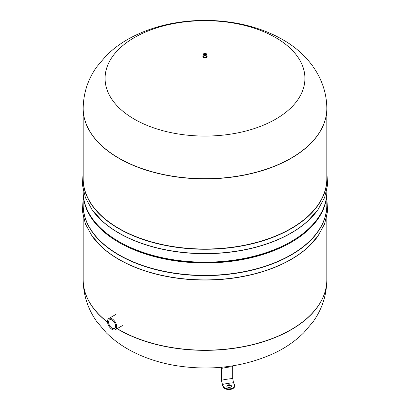 <?xml version="1.0" encoding="UTF-8"?>
<svg xmlns="http://www.w3.org/2000/svg" width="410" height="410" viewBox="0 0 410 410"><rect width="100%" height="100%" fill="white"/><g stroke="black" fill="none" stroke-linecap="round" stroke-linejoin="round"><path stroke-width="0.61" d="M112.068 320.066A4.941 2.849 60 0 1 115.297 324.418A4.941 2.849 60 0 1 114.539 328.374A4.941 2.849 60 0 1 109.603 325.525A4.941 2.849 60 0 1 109.603 319.826A4.941 2.849 60 0 1 112.068 320.066M112.068 318.811A6.473 3.736 -120 0 0 108.834 318.493A6.473 3.736 -120 0 0 108.834 325.97A6.473 3.736 -120 0 0 115.307 329.707A6.473 3.736 -120 0 0 116.302 324.52A6.473 3.736 -120 0 0 112.068 318.811M203.088 57.046A1.922 1.107 0 0 0 203.109 57.128L203.109 57.128A1.922 1.107 0 0 0 205 58.041A1.922 1.107 0 0 0 206.891 57.128L206.891 57.128A1.922 1.107 0 0 0 206.912 57.046M203.109 57.128L203.109 57.128A1.922 1.107 0 0 0 205 58.041A1.922 1.107 0 0 0 206.891 57.128L206.891 57.128M203.186 55.417A2.111 1.22 0 0 0 202.888 56.042L202.888 56.524A2.111 1.22 0 0 0 205 57.743A2.111 1.22 0 0 0 207.111 56.524L207.111 56.042A2.111 1.22 0 0 0 206.814 55.417M202.888 56.042A2.111 1.22 0 0 0 205 57.262A2.111 1.22 0 0 0 207.111 56.042M204.011 53.464L203.38 54.053A1.737 1.004 0 0 0 203.268 54.376L203.14 55.991A1.86 1.076 0 0 0 205 57.113A1.86 1.076 0 0 0 206.86 55.991L206.732 54.376A1.737 1.004 0 0 0 206.619 54.053L205.989 53.464A1.389 0.799 0 0 0 205.979 53.459A1.389 0.799 0 0 0 205.963 53.449A1.389 0.799 0 0 0 204.036 53.449A1.389 0.799 0 0 0 204.006 53.464A1.389 0.799 0 0 0 204.026 54.597A1.389 0.799 0 0 0 205.979 54.591A1.389 0.799 0 0 0 205.989 53.464M203.268 54.376A1.737 1.004 0 0 0 204.298 55.335A1.737 1.004 0 0 0 206.23 55.13A1.737 1.004 0 0 0 206.732 54.376M206.189 54.099A1.194 0.687 0 0 0 205.84 53.623A1.194 0.687 0 0 0 205.743 53.572M204.257 53.572A1.194 0.687 0 0 0 203.806 54.099L203.806 54.094A1.194 0.687 0 0 0 205 54.781A1.194 0.687 0 0 0 206.194 54.094L206.194 54.094A1.194 0.687 0 0 0 205.84 53.607A1.194 0.687 0 0 0 205.712 53.541M204.728 53.305L203.995 54.012A1.02 0.589 0 0 0 204.534 54.632A1.02 0.589 0 0 0 205.717 54.525A1.02 0.589 0 0 0 206.004 54.012L205.272 53.305A0.656 0.379 0 0 0 204.728 53.305A0.656 0.379 0 0 0 204.457 53.864A0.656 0.379 0 0 0 205.466 53.92A0.656 0.379 0 0 0 205.466 53.382A0.656 0.379 0 0 0 205.272 53.305M205.4 53.423A0.569 0.328 0 0 0 204.713 53.935A0.569 0.328 0 0 0 205.4 53.423M205.241 53.951L205.256 53.648L204.759 53.951M275.653 37.592A99.917 57.687 0 0 0 108.486 63.453A99.917 57.687 0 0 0 230.861 134.106A99.917 57.687 0 0 0 275.653 37.592M83.184 108.471A121.816 70.33 0 0 0 83.184 108.547A121.816 70.33 0 0 0 205 178.878A121.816 70.33 0 0 0 326.816 108.547A121.816 70.33 0 0 0 326.816 108.471M83.184 190.184L83.184 191.839A121.816 70.33 0 0 0 118.864 241.567L119.551 241.967A120.837 69.767 0 0 0 290.449 241.967L291.136 241.567A121.816 70.33 0 0 0 326.816 191.839L326.816 190.184M118.864 241.567A121.816 70.33 0 0 0 291.136 241.567M326.816 108.547L326.816 178.693A121.816 70.33 0 0 1 205 249.024A121.816 70.33 0 0 1 83.184 178.693L83.184 108.547A121.816 70.33 0 0 0 205 178.878A121.816 70.33 0 0 0 326.816 108.547L326.816 108.389C326.657 77.516 306.444 52.839 282.48 39.529C252.765 22.299 212.047 16.564 175.172 22.909C160.884 25.343 147.61 29.499 135.356 35.383C124.307 40.677 114.626 47.411 106.303 55.581L96.647 66.999C87.889 79.391 83.399 93.188 83.184 108.389A121.816 70.33 0 0 0 205 178.719A121.816 70.33 0 0 0 326.816 108.389M83.184 279.938A121.816 70.33 0 0 0 83.184 280.02L83.184 279.861A121.816 70.33 0 0 0 107.517 322.034A121.816 70.33 0 0 1 83.184 279.861L83.184 216.536M117.07 328.692A121.816 70.33 0 0 0 250.428 345.271A121.816 70.33 0 0 0 326.816 280.02L326.816 279.861A121.816 70.33 0 0 1 250.52 345.097A121.816 70.33 0 0 1 117.204 328.615A121.816 70.33 0 0 0 250.52 345.097A121.816 70.33 0 0 0 326.816 279.861L326.816 216.536M83.189 192.239A121.816 70.33 0 0 0 83.184 192.633A121.816 70.33 0 0 0 205 262.964A121.816 70.33 0 0 0 326.816 192.633A121.816 70.33 0 0 0 326.811 192.239M231.358 386.425A2.306 1.333 0 0 0 229.118 385.405A2.306 1.333 0 0 0 226.879 386.425M229.713 387.394A2.306 1.333 180 0 1 226.812 386.107A2.306 1.333 180 0 1 229.118 384.78A2.306 1.333 180 0 1 231.424 386.107A2.306 1.333 180 0 1 229.713 387.394M233.521 382.74L234.438 384.713A5.766 3.326 180 0 1 234.633 385.574A5.766 3.326 180 0 1 229.62 388.875A5.766 3.326 180 0 1 223.301 386.435L222.389 384.462A53.941 31.145 180 0 1 233.521 382.74L232.721 378.507L232.721 366.678A3.751 0.794 -98.8 0 0 232.69 365.853M232.721 378.507A57.016 32.918 0 0 0 221.59 380.229L221.59 368.4A3.751 0.794 -98.8 0 0 221.533 367.247M234.633 385.574L234.633 386.199A5.766 3.326 0 0 1 229.62 389.5A5.766 3.326 0 0 1 223.301 387.06L222.389 385.092L221.39 379.798L221.39 367.97A2.978 0.63 -98.8 0 0 221.359 367.263M221.59 380.229L222.389 384.462M204.288 53.541A1.194 0.687 0 0 0 203.806 54.094C202.801 54.356 206.174 55.14 206.194 54.094M92.737 210.658A121.816 70.33 0 0 0 205 253.687A121.816 70.33 0 0 0 317.263 210.658M83.184 171.872L82.389 184.838L85.418 197.64L92.096 209.787L102.121 220.913A121.893 70.376 0 0 0 307.879 220.913L317.904 209.787L324.582 197.64L327.611 184.838L326.816 171.872M83.184 176.367A121.893 70.376 0 0 0 205 249.259A121.893 70.376 0 0 0 326.816 176.367M92.737 237.016A121.816 70.33 0 0 0 205 280.045A121.816 70.33 0 0 0 317.263 237.016M83.184 198.225L82.389 211.191L85.418 223.998L92.096 236.145L102.121 247.266A121.893 70.376 0 0 0 307.879 247.266L317.904 236.145L324.582 223.998L327.611 211.191L326.816 198.225M83.184 202.719A121.893 70.376 0 0 0 205 275.612A121.893 70.376 0 0 0 326.816 202.719M83.184 192.633L83.184 205.051A121.816 70.33 0 0 0 205 275.377A121.816 70.33 0 0 0 326.816 205.051L326.816 192.633M326.816 279.938A121.816 70.33 0 0 1 326.816 280.02C326.591 295.379 322.019 309.299 313.096 321.773L303.748 332.776C295.297 341.084 285.442 347.911 274.177 353.251C243.607 367.114 210.607 371.199 175.172 365.5C160.884 363.065 147.61 358.909 135.356 353.025C124.307 347.731 114.626 340.997 106.303 332.828L96.647 321.409C87.889 309.017 83.399 295.22 83.184 280.02A121.816 70.33 0 0 0 107.533 322.204M232.721 366.678A57.016 32.918 0 0 0 221.59 368.4M223.301 387.06L223.301 386.435M115.307 329.707L122.375 325.627M108.834 318.493L115.897 314.414M205.963 53.449L204.036 53.449M204.713 53.935L205.287 53.935M206.537 57.969L206.537 57.6M203.462 57.969L203.462 57.6"/></g></svg>

